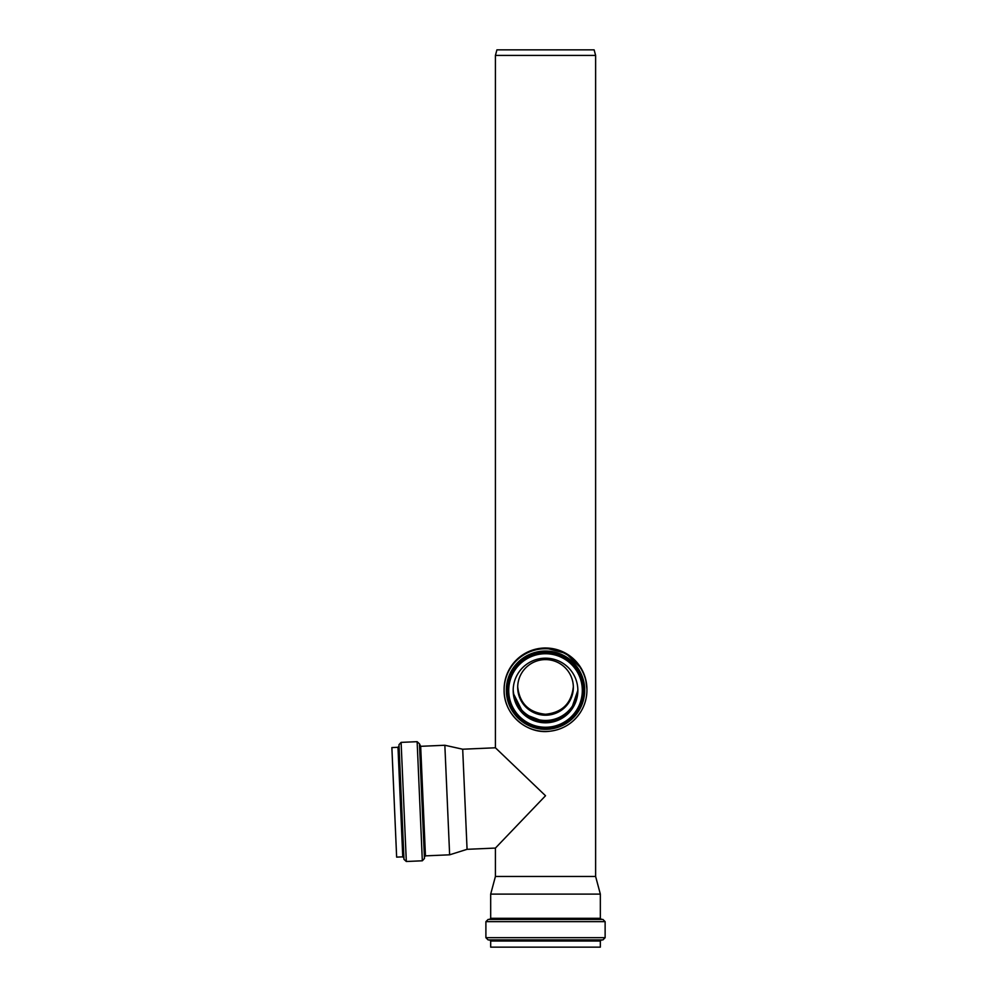 <?xml version="1.0" encoding="UTF-8"?>
<svg xmlns="http://www.w3.org/2000/svg" width="997" height="997" viewBox="0 0 997 997"><rect width="100%" height="100%" fill="white"/><g stroke="black" fill="none" stroke-linecap="round" stroke-linejoin="round"><path stroke-width="1.5" d="M517.692 686.696C519.537 703.359 528.809 712.543 545.521 714.263C562.233 712.543 571.505 703.359 573.337 686.696M545.521 659.603A27.829 27.804 180 0 0 517.692 687.407A27.829 27.804 180 0 0 545.521 715.21A27.829 27.804 180 0 0 573.35 687.407A27.829 27.804 180 0 0 545.521 659.603M545.521 653.733A36.789 36.764 180 0 0 508.719 690.497A36.789 36.764 180 0 0 545.521 727.249A36.789 36.764 180 0 0 582.31 690.497A36.789 36.764 180 0 0 545.521 653.733M545.521 658.182A32.34 32.315 180 0 0 513.181 690.497A32.34 32.315 180 0 0 545.521 722.8A32.34 32.315 180 0 0 577.861 690.497A32.34 32.315 180 0 0 545.521 658.182M513.193 689.313A32.34 32.315 180 0 0 545.521 720.457A32.34 32.315 180 0 0 577.836 689.313M417.132 741.681L419.45 743.799L424.46 858.479L422.329 860.797L417.132 741.681L401.106 742.379L406.315 861.495L403.984 859.364L398.987 744.697L401.106 742.379M444.849 745.258L449.635 854.815L467.07 849.319L462.695 749.221L444.849 745.258L420.672 746.317L419.45 743.799M397.977 747.301L391.871 747.576L396.644 857.121L402.763 856.859L403.922 857.918L399.049 746.142L397.977 747.301L402.763 856.859M462.695 749.221L495.422 747.787L545.521 795.743L495.422 848.073L495.422 876.463L490.686 894.11L490.686 918.312L489.577 919.433M495.422 55.421L496.917 49.85L594.125 49.85L595.62 55.421L495.422 55.421L495.422 747.787M595.62 55.421L595.62 876.463L495.422 876.463M545.521 939.909L488.131 939.909L485.9 937.691L605.129 937.691L602.911 939.909L545.521 939.909L601.465 939.909L600.344 941.031L490.686 941.031L489.577 939.909M600.344 941.031L600.344 947.15L490.686 947.15L490.686 941.031M595.62 876.463L600.344 894.11L490.686 894.11M485.9 921.652L605.129 921.652L602.911 919.433L488.131 919.433L485.9 921.652L485.9 937.691M545.521 651.029A39.182 39.145 180 0 0 511.586 709.752A39.182 39.145 180 0 0 579.456 709.752A39.182 39.145 180 0 0 545.521 651.029M545.521 648.711A41.413 41.376 180 0 0 504.108 690.086A41.413 41.376 180 0 0 545.521 731.449A41.413 41.376 180 0 0 586.934 690.086A41.413 41.376 180 0 0 545.521 648.711M545.521 652.312A37.911 37.874 180 0 0 512.695 709.116A37.911 37.874 180 0 0 578.347 709.116A37.911 37.874 180 0 0 545.521 652.312M582.31 690.497L582.31 690.236A36.789 36.764 180 0 0 545.521 653.471A36.789 36.764 180 0 0 508.719 690.223L508.719 690.497M513.181 690.285A32.34 32.315 180 0 0 545.521 722.389A32.34 32.315 180 0 0 577.861 690.285L571.206 709.714L559.978 718.974L545.82 722.389L523.599 713.84L513.355 693.401M513.181 689.936A32.34 32.315 180 0 0 545.521 721.691A32.34 32.315 180 0 0 577.849 689.936M581.101 668.214L565.984 653.409L545.521 648A41.413 41.376 180 0 0 504.108 689.376L504.108 690.086C503.647 714.799 527.288 734.453 549.696 731.25C562.969 729.605 573.287 723.186 580.628 712.02C584.79 705.29 586.884 697.987 586.934 690.086L586.934 689.376A41.413 41.376 180 0 0 545.521 648.013C532.323 648.287 521.518 653.509 513.094 663.641C507.186 671.218 504.195 679.792 504.108 689.376M420.672 746.317L425.457 855.862L424.386 857.034M600.344 894.11L600.344 918.312L490.686 918.312M586.934 689.376L585.725 679.48M425.457 855.862L449.635 854.815M406.315 861.495L422.329 860.797M467.07 849.319L495.422 848.073M600.344 918.312L601.465 919.433M605.129 921.652L605.129 937.691"/></g></svg>
